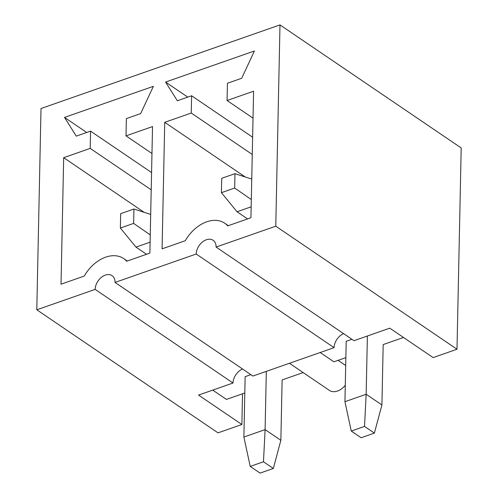 <?xml version="1.0" encoding="UTF-8"?>
<svg xmlns="http://www.w3.org/2000/svg" width="498" height="498" viewBox="0 0 498 498"><rect width="100%" height="100%" fill="white"/><g stroke="black" fill="none" stroke-linecap="round" stroke-linejoin="round"><path stroke-width="0.75" d="M351.271 431.056L361.118 437.742L374.378 433.104L364.53 426.413L351.271 431.056L344.94 401.687L366.161 394.26L381.916 404.961L383.18 344.579L403.492 337.47M320.202 352.509L333.903 361.816L345.861 357.632M250.214 466.414L260.062 473.1L273.321 468.462L263.473 461.771L250.214 466.414L243.883 437.045L265.104 429.618L280.86 440.319L282.123 379.937L303.158 372.572M212.721 390.115L226.422 399.421L244.804 392.99M275.774 226.185L279.988 24.9L461.204 147.956L456.99 349.241L275.774 226.185L216.095 247.064A12.394 8.591 124.2 0 0 213.113 240.291A12.394 8.591 124.2 0 0 202.4 242.034A12.394 8.591 124.2 0 0 196.2 254.024L115.038 282.422A12.394 8.591 124.2 0 0 112.056 275.649A12.394 8.591 124.2 0 0 101.343 277.392A12.394 8.591 124.2 0 0 95.149 289.382L36.796 309.8L218.012 432.849L241.879 424.501L242.526 393.787M279.988 24.9L41.01 108.514L36.796 309.8M123.653 258.568A33.042 22.914 -55.8 0 1 126.673 261.226L149.879 253.102L152.531 126.585L126.006 135.861L126.368 118.611L140.641 113.619L153.378 86.328L64.522 117.416L76.287 136.135L90.561 131.136L90.2 148.392L63.676 157.673L61.024 284.19L84.237 276.073A33.042 22.914 -55.8 0 1 123.653 258.568L127.264 261.014M224.71 223.21A33.042 22.914 -55.8 0 1 227.729 225.868L250.936 217.744L253.588 91.227L227.063 100.509L227.424 83.253L241.698 78.261L254.434 50.97L165.579 82.058L177.344 100.777L191.618 95.778L191.257 113.034L164.732 122.315L162.08 248.838L185.293 240.715A33.042 22.914 -55.8 0 1 224.71 223.21L228.321 225.662M196.2 254.024L334.083 347.654L252.922 376.052L115.038 282.422M456.99 349.241L433.117 357.589L389.785 328.163L353.978 340.694L216.095 247.064M351.924 339.3L346.203 341.298L344.94 401.687M334.083 347.654A12.394 8.591 124.2 0 1 343.595 333.641M250.868 374.658L245.147 376.656L243.883 437.045M242.538 368.999A12.394 8.591 124.2 0 0 233.027 383.012L198.546 395.076L241.879 424.501M233.027 383.012L95.149 289.382M252.623 137.205L191.618 95.778M252.262 154.461L191.257 113.034M253.021 118.132L227.063 100.509M187.771 97.129L165.579 82.058M245.228 176.971L164.732 122.315M151.566 172.563L90.561 131.136M151.205 189.819L90.2 148.392M151.971 153.49L126.006 135.861M86.714 132.487L64.522 117.416M144.171 212.329L63.676 157.673M345.282 385.278A14.872 10.309 124.2 0 1 329.415 390.407L289.45 363.266M150.11 242.177L135.985 247.12L120.36 228.04L133.62 223.403L133.918 209.023L120.659 213.661L120.36 228.04M263.473 461.771L265.104 429.618L266.324 371.359M150.265 234.9L133.62 223.403M146.524 254.279L135.985 247.12M273.321 468.462L280.86 440.319M133.918 209.023L150.695 214.433M251.166 206.819L237.042 211.762L221.417 192.682L234.676 188.045L234.975 173.665L221.716 178.303L221.417 192.682M364.53 426.413L366.161 394.26L367.381 336.007M251.322 199.542L234.676 188.045M247.581 218.921L237.042 211.762M374.378 433.104L381.916 404.961M234.975 173.665L251.745 179.081M338.092 360.353L345.699 365.513"/></g></svg>
